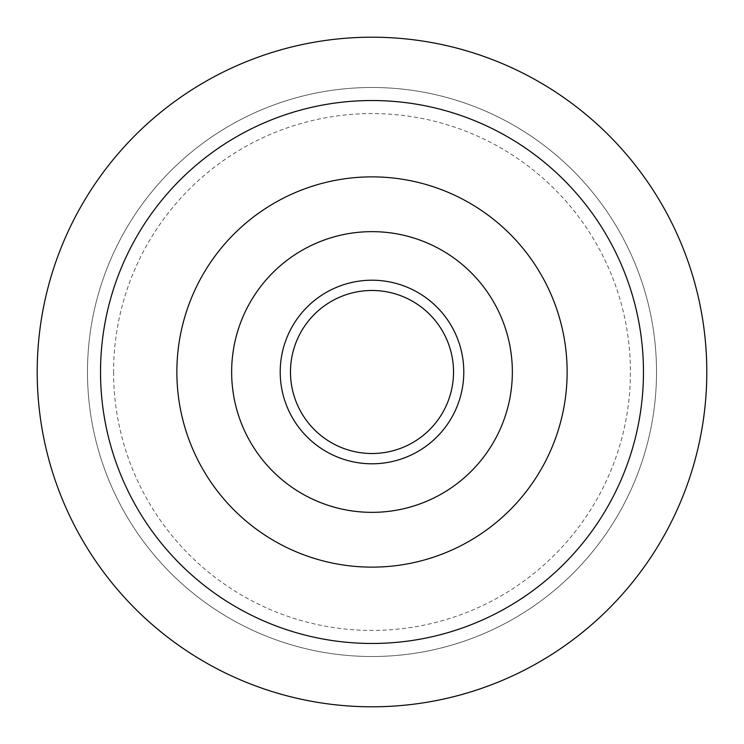 <?xml version="1.0" encoding="UTF-8"?>
<svg xmlns="http://www.w3.org/2000/svg" width="744" height="744" viewBox="0 0 744 744"><rect width="100%" height="100%" fill="white"/><g stroke="black" fill="none" stroke-linecap="round" stroke-linejoin="round"><path stroke-width="0.56" stroke-dasharray="3.72 2.79" d="M113.572 372A258.428 258.428 0 0 0 372 630.428A258.428 258.428 0 0 0 630.428 372A258.428 258.428 0 0 0 372 113.572A258.428 258.428 0 0 0 113.572 372M453.514 372A81.515 81.515 0 0 1 372 453.514A81.515 81.515 0 0 1 290.486 372M87.485 372A284.515 284.515 0 0 0 372 656.515A284.515 284.515 0 0 0 656.515 372A284.515 284.515 0 0 0 372 87.485A284.515 284.515 0 0 0 87.485 372A284.515 284.515 0 0 0 372 656.515A284.515 284.515 0 0 0 656.515 372A284.515 284.515 0 0 0 372 87.485A284.515 284.515 0 0 0 87.485 372M37.2 372A334.8 334.8 0 0 0 372 706.8A334.8 334.8 0 0 0 706.8 372A334.8 334.8 0 0 0 372 37.2A334.8 334.8 0 0 0 37.2 372A334.8 334.8 0 0 0 372 706.8A334.8 334.8 0 0 0 706.8 372A334.8 334.8 0 0 0 372 37.2A334.8 334.8 0 0 0 37.2 372A334.8 334.8 0 0 0 372 706.8A334.8 334.8 0 0 0 706.8 372A334.8 334.8 0 0 0 372 37.2A334.8 334.8 0 0 0 37.2 372M567.133 372A195.133 195.133 0 0 0 372 176.867A195.133 195.133 0 0 0 176.867 372A195.133 195.133 0 0 0 372 567.133A195.133 195.133 0 0 0 567.133 372A195.133 195.133 0 0 0 372 176.867A195.133 195.133 0 0 0 176.867 372A195.133 195.133 0 0 0 372 567.133A195.133 195.133 0 0 0 567.133 372A195.133 195.133 0 0 0 372 176.867A195.133 195.133 0 0 0 176.867 372A195.133 195.133 0 0 0 372 567.133A195.133 195.133 0 0 0 567.133 372M231.644 372A140.356 140.356 0 0 0 372 512.356A140.356 140.356 0 0 0 512.356 372A140.356 140.356 0 0 0 372 231.644A140.356 140.356 0 0 0 231.644 372A140.356 140.356 0 0 0 372 512.356A140.356 140.356 0 0 0 512.356 372A140.356 140.356 0 0 0 372 231.644A140.356 140.356 0 0 0 231.644 372A140.356 140.356 0 0 0 372 512.356A140.356 140.356 0 0 0 512.356 372A140.356 140.356 0 0 0 372 231.644A140.356 140.356 0 0 0 231.644 372M100.533 372A271.467 271.467 0 0 0 372 643.467A271.467 271.467 0 0 0 643.467 372A271.467 271.467 0 0 0 372 100.533A271.467 271.467 0 0 0 100.533 372A271.467 271.467 0 0 0 372 643.467A271.467 271.467 0 0 0 643.467 372A271.467 271.467 0 0 0 372 100.533A271.467 271.467 0 0 0 100.533 372A271.467 271.467 0 0 0 372 643.467A271.467 271.467 0 0 0 643.467 372A271.467 271.467 0 0 0 372 100.533A271.467 271.467 0 0 0 100.533 372M280.209 372A91.791 91.791 0 0 0 372 463.791A91.791 91.791 0 0 0 463.791 372A91.791 91.791 0 0 0 372 280.209A91.791 91.791 0 0 0 280.209 372"/><path stroke-width="1.12" d="M290.486 372A81.515 81.515 0 0 0 372 453.514A81.515 81.515 0 0 0 453.514 372A81.515 81.515 0 0 0 372 290.486A81.515 81.515 0 0 0 290.486 372A81.515 81.515 0 0 1 372 290.486A81.515 81.515 0 0 1 453.514 372A81.515 81.515 0 0 0 372 290.486A81.515 81.515 0 0 0 290.486 372A81.515 81.515 0 0 1 372 290.486A81.515 81.515 0 0 1 453.514 372M37.2 372A334.8 334.8 0 0 0 372 706.8A334.8 334.8 0 0 0 706.8 372A334.8 334.8 0 0 0 372 37.2A334.8 334.8 0 0 0 37.2 372M100.533 372A271.467 271.467 0 0 0 372 643.467A271.467 271.467 0 0 0 643.467 372A271.467 271.467 0 0 0 372 100.533A271.467 271.467 0 0 0 100.533 372M567.133 372A195.133 195.133 0 0 0 372 176.867A195.133 195.133 0 0 0 176.867 372A195.133 195.133 0 0 0 372 567.133A195.133 195.133 0 0 0 567.133 372M231.644 372A140.356 140.356 0 0 0 372 512.356A140.356 140.356 0 0 0 512.356 372A140.356 140.356 0 0 0 372 231.644A140.356 140.356 0 0 0 231.644 372M463.791 372A91.791 91.791 0 0 1 372 463.791A91.791 91.791 0 0 1 280.209 372A91.791 91.791 0 0 1 372 280.209A91.791 91.791 0 0 1 463.791 372"/></g></svg>
